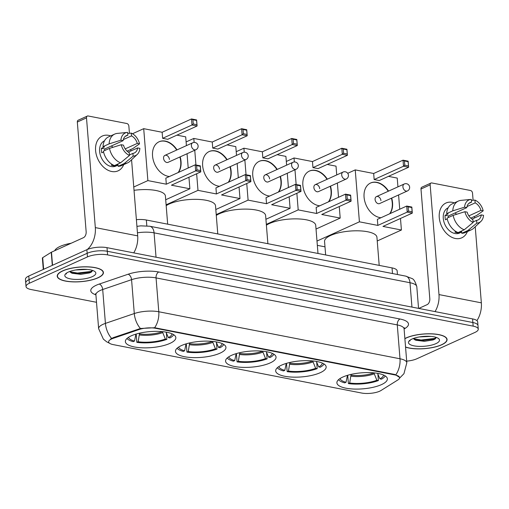 <?xml version="1.0" encoding="UTF-8"?>
<svg xmlns="http://www.w3.org/2000/svg" width="509" height="509" viewBox="0 0 509 509"><rect width="100%" height="100%" fill="white"/><g stroke="black" fill="none" stroke-linecap="round" stroke-linejoin="round"><path stroke-width="0.76" d="M169.955 343.384A25.316 8.036 175.4 0 0 175.84 337.582A25.316 8.036 175.4 0 0 158.916 331.404A25.316 8.036 175.4 0 0 131.246 335.838A25.316 8.036 175.4 0 0 125.367 341.641A25.316 8.036 175.4 0 0 142.285 347.819A25.316 8.036 175.4 0 0 169.955 343.384M320.276 372.683A25.316 8.036 175.4 0 0 326.161 366.874A25.316 8.036 175.4 0 0 309.237 360.696A25.316 8.036 175.4 0 0 281.566 365.138A25.316 8.036 175.4 0 0 275.687 370.94A25.316 8.036 175.4 0 0 292.605 377.118A25.316 8.036 175.4 0 0 320.276 372.683M270.171 362.917A25.316 8.036 175.4 0 0 276.05 357.114A25.316 8.036 175.4 0 0 259.132 350.936A25.316 8.036 175.4 0 0 231.461 355.371A25.316 8.036 175.4 0 0 225.576 361.174A25.316 8.036 175.4 0 0 242.494 367.352A25.316 8.036 175.4 0 0 270.171 362.917M220.066 353.151A25.316 8.036 175.4 0 0 225.945 347.348A25.316 8.036 175.4 0 0 209.027 341.17A25.316 8.036 175.4 0 0 181.35 345.605A25.316 8.036 175.4 0 0 175.471 351.407A25.316 8.036 175.4 0 0 192.389 357.585A25.316 8.036 175.4 0 0 220.066 353.151M381.489 384.607A25.316 8.036 175.4 0 0 387.368 378.804A25.316 8.036 175.4 0 0 370.45 372.626A25.316 8.036 175.4 0 0 342.773 377.067A25.316 8.036 175.4 0 0 336.894 382.87A25.316 8.036 175.4 0 0 353.812 389.048A25.316 8.036 175.4 0 0 381.489 384.607M379.695 391.198A12.897 4.091 175.4 0 0 380.98 390.518L397.873 379.937A12.897 4.091 175.4 0 0 399.59 377.659A12.897 4.091 175.4 0 0 394.984 374.948L155.659 328.305A12.897 4.091 175.4 0 0 139.129 329.508L113.214 338.332A12.897 4.091 175.4 0 0 108.633 341.914A12.897 4.091 175.4 0 0 113.24 344.618L361.581 393.024A12.897 4.091 175.4 0 0 379.695 391.198M136.387 219.672A14.328 4.549 -4.6 0 1 146.35 220.009L392.045 267.893A14.328 4.549 -4.6 0 1 397.154 270.903L397.446 274.51M405.558 347.113A23.166 7.349 175.4 0 0 441.697 344.784A23.166 7.349 175.4 0 0 447.074 339.478A23.166 7.349 175.4 0 0 431.594 333.821A23.166 7.349 175.4 0 0 406.271 337.881A23.166 7.349 175.4 0 0 404.871 338.574M98.033 277.806A23.166 7.349 175.4 0 0 103.416 272.5A23.166 7.349 175.4 0 0 87.93 266.843A23.166 7.349 175.4 0 0 62.607 270.903A23.166 7.349 175.4 0 0 57.224 276.215A23.166 7.349 175.4 0 0 72.711 281.865A23.166 7.349 175.4 0 0 98.033 277.806M406.685 361.135A14.328 4.549 175.4 0 0 416.846 358.775L474.942 332.428A14.328 4.549 175.4 0 0 478.269 329.145L477.69 321.923A14.328 4.549 175.4 0 0 472.581 318.914L107.005 247.66A14.328 4.549 175.4 0 0 86.874 249.684L28.778 276.031L29.07 279.645A14.328 4.549 175.4 0 0 25.743 282.928A14.328 4.549 175.4 0 1 29.07 279.645L87.166 253.297L29.07 279.645L29.357 283.258A14.328 4.549 175.4 0 0 26.029 286.542A14.328 4.549 175.4 0 0 31.144 289.551L96.513 302.295M107.005 247.66L107.297 251.274A14.328 4.549 175.4 0 0 87.166 253.297A14.328 4.549 175.4 0 1 107.297 251.274L472.867 322.521L107.297 251.274L107.584 254.888A14.328 4.549 175.4 0 0 87.459 256.911L29.357 283.258M477.983 325.531A14.328 4.549 175.4 0 0 472.867 322.521A14.328 4.549 175.4 0 1 477.983 325.531M110.491 339.166L113.163 337.677L140.42 328.502L154.641 327.726L394.952 374.503L399.559 377.36M478.269 329.145A14.328 4.549 175.4 0 0 473.16 326.135L107.584 254.888M28.778 276.031A14.328 4.549 175.4 0 0 25.45 279.32L26.029 286.542M405.546 346.985A22.93 7.279 175.4 0 0 441.513 344.752A22.93 7.279 175.4 0 0 446.838 339.497A22.93 7.279 175.4 0 0 431.517 333.898A22.93 7.279 175.4 0 0 406.449 337.919A22.93 7.279 175.4 0 0 404.884 338.708M431.015 336.404L419.352 336.939M435.889 343.651A15.575 4.944 175.4 0 0 438.478 338.51A15.575 4.944 175.4 0 0 412.074 339.013A15.575 4.944 175.4 0 0 409.223 340.865A15.575 4.944 175.4 0 0 416.451 346.209A15.575 4.944 175.4 0 0 435.889 343.651M413.181 338.555L415.808 340.266L424.442 341.323L433.044 339.948L434.807 339.179L436.359 337.448M410.031 340.165L409.834 341.062L410.286 339.993M436.353 337.575L434.349 338.485L421.083 340.018L413.251 338.657M435.418 338.797L421.14 340.737L414.765 339.827M452.418 202.353A19.107 13.59 -114.4 0 1 454.352 202.887A19.107 13.59 -114.4 0 0 452.418 202.353A19.107 13.59 -114.4 0 0 439.261 217.566A19.107 13.59 -114.4 0 0 455.32 238.479A19.107 13.59 -114.4 0 1 439.999 221.835A19.107 13.59 -114.4 0 1 445.979 203.015A19.107 13.59 -114.4 0 1 452.418 202.353M467.377 231.601A19.107 13.59 -114.4 0 1 455.32 238.479A19.107 13.59 -114.4 0 0 461.758 237.818A19.107 13.59 -114.4 0 0 467.377 231.601M476.933 320.619A19.107 11.981 -79 0 0 481.349 302.842L475.228 226.759M435.055 311.597A19.107 11.981 -79 0 0 438.987 294.584L430.156 184.856L420.988 189.017L429.812 298.745A4.778 2.997 101 0 1 427.121 304.649L418.786 308.429M474.522 217.973L474.401 216.484M473.096 200.285L472.524 193.115A2.386 1.699 65.6 0 0 470.513 190.5L431.804 182.954A2.386 1.699 65.6 0 0 430.996 183.036A2.386 1.699 65.6 0 0 430.156 184.856M420.988 189.017A2.386 1.699 -114.4 0 1 421.827 187.197L430.996 183.036M467.001 206.578L475.171 202.875A9.556 6.795 -114.4 0 1 480.941 210.382L468.846 215.867M472.008 219.118L481.304 214.9A9.556 6.795 -114.4 0 1 477.996 219.964A9.556 6.795 -114.4 0 1 476.577 220.365L473.109 221.937M454.995 212.978A9.556 6.795 -114.4 0 1 456.586 214.289M461.676 232.085L459.589 233.033A13.851 9.856 -114.4 0 1 454.925 233.51A13.851 9.856 -114.4 0 1 443.81 221.447A13.851 9.856 -114.4 0 1 448.149 207.799L448.168 207.787M481.304 214.9L483.55 215.339A12.42 8.838 -114.4 0 1 480.935 221.39L473.618 228.28A15.766 11.211 -114.4 0 1 471.385 229.782L465.271 232.549A15.766 11.211 -114.4 0 1 461.771 233.281L461.625 231.449L458.571 232.836A13.851 9.856 -114.4 0 1 456.758 232.677A13.851 9.856 -114.4 0 1 454.919 232.123L456.089 231.595M448.365 217.528A9.556 6.795 65.6 0 1 448.448 215.95L466.798 207.627L464.552 207.188L452.781 210.841L446.667 213.615L448.149 213.907L445.089 215.294A13.851 9.856 -114.4 0 0 445.451 219.805L447.226 219.004M458.119 232.568A15.766 11.211 -114.4 0 1 447.029 218.132L453.144 215.358L464.914 211.706L467.16 212.145A9.556 6.795 -114.4 0 0 472.925 219.653L473.154 222.427L464.233 229.794L458.119 232.568M446.667 213.615A15.766 11.211 -114.4 0 1 452.253 203.842L458.367 201.068A15.766 11.211 -114.4 0 1 460.963 200.381L470.965 199.407A12.42 8.838 -114.4 0 1 471.296 199.388L471.519 202.162L468.872 203.365M461.771 233.281L467.886 230.507L476.806 223.139L476.577 220.365M471.385 229.782A15.766 11.211 -114.4 0 1 467.886 230.507M464.233 229.794A15.766 11.211 -114.4 0 1 453.144 215.358M452.781 210.841A15.766 11.211 -114.4 0 1 458.367 201.068M480.935 221.39A12.42 8.838 -114.4 0 1 476.806 223.139M473.154 222.427A12.42 8.838 -114.4 0 1 464.914 211.706M464.552 207.188A12.42 8.838 -114.4 0 1 470.965 199.407M466.798 207.627A9.556 6.795 -114.4 0 1 470.106 202.563A9.556 6.795 -114.4 0 1 471.519 202.162M470.761 218.138L476.609 215.485L483.187 210.821L480.941 210.382M475.171 202.875L474.948 200.094L471.385 200.457M474.948 200.094A12.42 8.838 -114.4 0 1 483.187 210.821M458.571 232.836L458.533 232.384M448.448 215.95L445.089 215.294M62.792 270.941A22.93 7.279 175.4 0 0 57.466 276.196A22.93 7.279 175.4 0 0 72.787 281.789A22.93 7.279 175.4 0 0 97.849 277.774A22.93 7.279 175.4 0 0 103.174 272.519A22.93 7.279 175.4 0 0 87.853 266.92A22.93 7.279 175.4 0 0 62.792 270.941M71.158 243.245A23.885 7.578 175.4 0 0 60.1 246.413A23.885 7.578 175.4 0 0 54.743 250.689M87.351 269.426L75.695 269.961M92.224 276.673A15.575 4.944 175.4 0 0 94.814 271.532A15.575 4.944 175.4 0 0 68.416 272.035A15.575 4.944 175.4 0 0 65.559 273.887A15.575 4.944 175.4 0 0 72.787 279.231A15.575 4.944 175.4 0 0 92.224 276.673M69.523 271.577L72.144 273.288L80.778 274.338L89.38 272.97L91.143 272.2L92.695 270.47M66.367 273.187L66.176 274.077L66.622 273.009M92.689 270.597L90.685 271.507L77.425 273.04L69.587 271.679M91.754 271.819L77.483 273.759L71.101 272.843M379.199 265.393L376.934 237.258A26.271 8.335 175.4 0 0 359.379 230.851A26.271 8.335 175.4 0 0 330.659 235.451A26.271 8.335 175.4 0 0 324.557 241.476L325.645 254.952M338.536 379.676A23.885 7.578 175.4 0 0 344.727 382.863L346.018 382.278L347.456 375.343M377.557 373.345L379.924 378.868L381.464 379.167A23.885 7.578 175.4 0 0 385.237 375.922M340.044 378.531A21.881 6.941 175.4 0 0 346.018 382.278M379.924 378.868A21.881 6.941 175.4 0 0 383.563 375.031M377.888 374.121L378.41 380.554A23.885 7.578 175.4 0 1 348.379 383.576L347.711 375.267M348.379 383.576L349.67 382.991A21.881 6.941 175.4 0 0 376.864 380.255L378.41 380.554M351.089 374.389L349.67 382.991M376.864 380.255L373.88 372.855M380.961 217.737A18.629 13.253 -114.4 0 1 379.733 217.559A18.629 13.253 -114.4 0 1 364.794 201.341A18.629 13.253 -114.4 0 1 370.622 182.986A18.629 13.253 -114.4 0 1 376.902 182.343A18.629 13.253 -114.4 0 1 388.552 191.117M347.723 173.302L355.231 169.898L373.676 173.486L403.026 160.176L408.142 161.175L408.625 167.226L379.275 180.536L374.16 179.537L403.516 166.227L403.026 160.176L404.439 160.946L408.091 161.658L408.142 161.175M388.456 176.368L397.23 178.08L397.936 186.86M373.676 173.486L374.16 179.537M391.707 198.077A18.629 13.253 -114.4 0 1 389.958 213.659M355.231 169.898L359.411 221.822L377.85 225.417L377.366 219.366L406.716 206.056L411.832 207.048L412.315 213.099L407.206 212.107L377.85 225.417M408.472 211.07L408.135 206.826L406.716 206.056L407.206 212.107L408.472 211.07L412.125 211.782L412.315 213.099L382.965 226.416L401.41 230.011L400.481 218.469M399.737 209.224L398.585 194.953M316.992 241.056L359.411 221.822M317.336 245.344L324.99 246.84M401.41 230.011L377.233 240.973M408.091 161.658L408.625 167.226L403.516 166.227L404.782 165.19L408.434 165.902M404.439 160.946L404.782 165.19M412.125 211.782L411.787 207.532L408.135 206.826M411.832 207.048L411.787 207.532M375.088 199.522A3.824 2.717 65.6 0 0 379.593 203.568L407.416 190.951A3.824 2.717 -114.4 0 1 406.131 191.085A3.824 2.717 -114.4 0 1 402.918 186.905A3.824 2.717 -114.4 0 1 404.261 183.991L376.437 196.608A3.824 2.717 65.6 0 0 375.088 199.522M370.469 183.055A18.629 13.253 -114.4 0 1 388.246 191.25M391.402 198.211A18.629 13.253 -114.4 0 1 392.254 202.868A18.629 13.253 -114.4 0 1 389.652 213.793M380.936 200.661A3.824 2.717 65.6 0 0 376.437 196.608M317.991 253.463L315.726 225.328A26.271 8.335 175.4 0 0 298.172 218.921A26.271 8.335 175.4 0 0 269.452 223.521A26.271 8.335 175.4 0 0 266.398 225.194M277.329 367.746A23.885 7.578 175.4 0 0 283.519 370.934L284.811 370.348L286.249 363.413M316.344 361.415L318.71 366.938L320.256 367.237A23.885 7.578 175.4 0 0 324.023 363.992M278.837 366.601A21.881 6.941 175.4 0 0 284.811 370.348M318.71 366.938A21.881 6.941 175.4 0 0 322.356 363.102M316.681 362.192L317.196 368.624A23.885 7.578 175.4 0 1 287.171 371.646L286.503 363.337M287.171 371.646L288.463 371.061A21.881 6.941 175.4 0 0 315.656 368.325L317.196 368.624M289.875 362.459L288.463 371.061M315.656 368.325L312.672 360.926M319.754 205.808A18.629 13.253 -114.4 0 1 318.526 205.63A18.629 13.253 -114.4 0 1 303.587 189.412A18.629 13.253 -114.4 0 1 309.415 171.056A18.629 13.253 -114.4 0 1 315.695 170.413A18.629 13.253 -114.4 0 1 327.344 179.187M286.319 161.455L294.024 157.968L312.462 161.563L341.819 148.246L346.928 149.245L347.418 155.296L318.061 168.606L312.952 167.614L342.303 154.297L341.819 148.246L343.231 149.016L346.884 149.729L346.928 149.245M327.249 164.439L336.023 166.15L336.729 174.931M312.462 161.563L312.952 167.614M330.5 186.148A18.629 13.253 -114.4 0 1 328.75 201.729M294.024 157.968L294.342 161.957M294.972 169.771L296.155 184.506M296.862 193.286L298.198 209.893L316.643 213.487L316.153 207.437L345.509 194.126L350.625 195.119L351.108 201.17L345.999 200.177L316.643 213.487M347.265 199.14L346.922 194.896L345.509 194.126L345.999 200.177L347.265 199.14L350.917 199.852L351.108 201.17L321.758 214.486L340.197 218.081L339.268 206.539M338.523 197.295L337.378 183.024M266.328 224.348L298.198 209.893M340.197 218.081L316.025 229.044M346.884 149.729L347.418 155.296L342.303 154.297L343.575 153.26L347.227 153.972M343.231 149.016L343.575 153.26M350.917 199.852L350.574 195.602L346.922 194.896M350.625 195.119L350.574 195.602M313.881 187.592A3.824 2.717 65.6 0 0 318.379 191.638L346.209 179.022A3.824 2.717 -114.4 0 1 344.917 179.155A3.824 2.717 -114.4 0 1 341.704 174.975A3.824 2.717 -114.4 0 1 343.053 172.061L315.224 184.678A3.824 2.717 65.6 0 0 313.881 187.592M309.262 171.126A18.629 13.253 -114.4 0 1 327.039 179.321M330.195 186.281A18.629 13.253 -114.4 0 1 331.047 190.939A18.629 13.253 -114.4 0 1 328.445 201.863M319.728 188.731A3.824 2.717 65.6 0 0 315.224 184.678M267.887 243.696L265.622 215.561A26.271 8.335 175.4 0 0 248.061 209.154A26.271 8.335 175.4 0 0 219.347 213.755A26.271 8.335 175.4 0 0 216.287 215.428M227.224 357.98A23.885 7.578 175.4 0 0 233.415 361.167L234.706 360.582L236.144 353.647M266.239 351.649L268.606 357.172L270.152 357.477A23.885 7.578 175.4 0 0 273.918 354.226M228.726 356.834A21.881 6.941 175.4 0 0 234.706 360.582M268.606 357.172A21.881 6.941 175.4 0 0 272.245 353.335M266.576 352.432L267.091 358.864A23.885 7.578 175.4 0 1 237.067 361.88L236.399 353.57M237.067 361.88L238.358 361.295A21.881 6.941 175.4 0 0 265.552 358.559L267.091 358.864M239.771 352.699L238.358 361.295M265.552 358.559L262.568 351.159M269.643 196.041A18.629 13.253 -114.4 0 1 268.421 195.87A18.629 13.253 -114.4 0 1 253.476 179.645A18.629 13.253 -114.4 0 1 259.31 161.289A18.629 13.253 -114.4 0 1 265.583 160.647A18.629 13.253 -114.4 0 1 277.24 169.421M236.214 151.688L243.913 148.202L262.358 151.797L291.714 138.48L296.823 139.479L297.313 145.529L267.957 158.84L262.841 157.847L292.198 144.531L291.714 138.48L293.127 139.25L296.779 139.962L296.823 139.479M277.144 154.679L285.912 156.384L286.618 165.164M262.358 151.797L262.841 157.847M280.395 176.381A18.629 13.253 -114.4 0 1 278.639 191.963M243.913 148.202L244.237 152.191M244.861 160.004L246.051 174.74M246.757 183.52L248.093 200.126L266.538 203.721L266.048 197.67L295.405 184.36L300.514 185.359L301.004 191.409L295.888 190.411L266.538 203.721M297.161 189.373L296.817 185.13L295.405 184.36L295.888 190.411L297.161 189.373L300.813 190.086L301.004 191.409L271.647 204.72L290.092 208.315L289.163 196.773M288.418 187.528L287.273 173.264M216.223 214.582L248.093 200.126M290.092 208.315L265.921 219.277M296.779 139.962L297.313 145.529L292.198 144.531L293.47 143.493L297.122 144.206M293.127 139.25L293.47 143.493M300.813 190.086L300.469 185.842L296.817 185.13M300.514 185.359L300.469 185.842M263.777 177.826A3.824 2.717 65.6 0 0 268.275 181.878L296.098 169.255A3.824 2.717 -114.4 0 1 294.813 169.389A3.824 2.717 -114.4 0 1 291.6 165.209A3.824 2.717 -114.4 0 1 292.942 162.295L265.119 174.918A3.824 2.717 65.6 0 0 263.777 177.826M259.157 161.359A18.629 13.253 -114.4 0 1 276.934 169.561M280.09 176.521A18.629 13.253 -114.4 0 1 280.943 181.172A18.629 13.253 -114.4 0 1 278.334 192.097M269.617 178.964A3.824 2.717 65.6 0 0 265.119 174.918M217.776 233.93L215.517 205.801A26.271 8.335 175.4 0 0 197.956 199.388A26.271 8.335 175.4 0 0 169.236 203.988A26.271 8.335 175.4 0 0 166.182 205.661M177.113 348.22A23.885 7.578 175.4 0 0 183.304 351.401L184.595 350.816L186.033 343.88M216.134 341.883L218.501 347.405L220.041 347.711A23.885 7.578 175.4 0 0 223.814 344.459M178.621 347.074A21.881 6.941 175.4 0 0 184.595 350.816M218.501 347.405A21.881 6.941 175.4 0 0 222.14 343.569M216.465 342.665L216.987 349.098A23.885 7.578 175.4 0 1 186.956 352.113L186.288 343.804M186.956 352.113L188.247 351.528A21.881 6.941 175.4 0 0 215.441 348.792L216.987 349.098M189.666 342.932L188.247 351.528M215.441 348.792L212.457 341.399M219.538 186.275A18.629 13.253 -114.4 0 1 218.31 186.103A18.629 13.253 -114.4 0 1 203.371 169.879A18.629 13.253 -114.4 0 1 209.199 151.523A18.629 13.253 -114.4 0 1 215.479 150.88A18.629 13.253 -114.4 0 1 227.129 159.654M186.109 141.928L193.808 138.435L212.253 142.03L241.603 128.713L246.719 129.712L247.202 135.763L217.852 149.073L212.737 148.081L242.093 134.77L241.603 128.713L243.022 129.483L246.674 130.196L246.719 129.712M227.033 144.912L235.807 146.617L236.513 155.398M212.253 142.03L212.737 148.081M230.284 166.615A18.629 13.253 -114.4 0 1 228.535 182.197M193.808 138.435L194.126 142.431M194.756 150.238L195.946 164.973M196.652 173.754L197.988 190.36L216.427 193.954L215.943 187.904L245.293 174.593L250.409 175.592L250.892 181.643L245.783 180.644L216.427 193.954M247.05 179.607L246.712 175.363L245.293 174.593L245.783 180.644L247.05 179.607L250.702 180.32L250.892 181.643L221.542 194.953L239.987 198.548L239.058 187.013M238.314 177.762L237.162 163.497M166.112 204.815L197.988 190.36M239.987 198.548L215.81 209.511M246.674 130.196L247.202 135.763L242.093 134.77L243.359 133.727L247.011 134.44M243.022 129.483L243.359 133.727M250.702 180.32L250.364 176.076L246.712 175.363M250.409 175.592L250.364 176.076M213.665 168.059A3.824 2.717 65.6 0 0 218.17 172.112L245.993 159.489A3.824 2.717 -114.4 0 1 244.708 159.622A3.824 2.717 -114.4 0 1 241.495 155.442A3.824 2.717 -114.4 0 1 242.838 152.528L215.014 165.151A3.824 2.717 65.6 0 0 213.665 168.059M209.046 151.593A18.629 13.253 -114.4 0 1 226.823 159.794M229.979 166.755A18.629 13.253 -114.4 0 1 230.832 171.406A18.629 13.253 -114.4 0 1 228.229 182.337M219.513 169.198A3.824 2.717 65.6 0 0 215.014 165.151M127.008 338.453A23.885 7.578 175.4 0 0 133.199 341.641L134.491 341.055L135.928 334.114M166.023 332.116L168.396 337.645L169.936 337.944A23.885 7.578 175.4 0 0 173.703 334.693M128.516 337.308A21.881 6.941 175.4 0 0 134.491 341.055M168.396 337.645A21.881 6.941 175.4 0 0 172.036 333.802M167.671 224.164L165.406 196.035A26.271 8.335 175.4 0 0 134.026 190.321M166.36 332.899L166.876 339.331A23.885 7.578 175.4 0 1 136.851 342.347L136.183 334.038M136.851 342.347L138.143 341.762A21.881 6.941 175.4 0 0 165.336 339.032L166.876 339.331M139.555 333.166L138.143 341.762M165.336 339.032L162.352 331.633M169.433 176.508A18.629 13.253 -114.4 0 1 168.205 176.337A18.629 13.253 -114.4 0 1 153.266 160.112A18.629 13.253 -114.4 0 1 159.094 141.757A18.629 13.253 -114.4 0 1 165.374 141.114A18.629 13.253 -114.4 0 1 177.024 149.888M132.512 133.74L143.703 128.669L162.142 132.264L191.499 118.953L196.608 119.946L197.098 125.997L167.741 139.313L162.632 138.314L191.982 125.004L191.499 118.953L192.911 119.717L196.563 120.429L196.608 119.946M176.928 135.146L185.702 136.851L186.409 145.631M162.142 132.264L162.632 138.314M180.18 156.848A18.629 13.253 -114.4 0 1 178.43 172.43M143.703 128.669L147.877 180.6L166.322 184.194L165.832 178.144L195.189 164.827L200.304 165.826L200.788 171.877L195.679 170.878L166.322 184.194M196.945 169.841L196.601 165.597L195.189 164.827L195.679 170.878L196.945 169.841L200.597 170.553L200.788 171.877L171.438 185.187L189.876 188.782L188.947 177.247M188.203 167.995L187.058 153.731M133.759 187L147.877 180.6M189.876 188.782L165.705 199.744M196.563 120.429L197.098 125.997L191.982 125.004L193.255 123.961L196.907 124.673M192.911 119.717L193.255 123.961M200.597 170.553L200.253 166.309L196.601 165.597M200.304 165.826L200.253 166.309M163.561 158.293A3.824 2.717 65.6 0 0 168.059 162.346L195.889 149.729A3.824 2.717 -114.4 0 1 194.597 149.856A3.824 2.717 -114.4 0 1 191.384 145.676A3.824 2.717 -114.4 0 1 192.733 142.762L164.903 155.385A3.824 2.717 65.6 0 0 163.561 158.293M158.942 141.826A18.629 13.253 -114.4 0 1 176.718 150.028M179.874 156.988A18.629 13.253 -114.4 0 1 180.727 161.639A18.629 13.253 -114.4 0 1 178.125 172.57M169.408 159.432A3.824 2.717 65.6 0 0 164.903 155.385M108.754 135.375A19.107 13.59 -114.4 0 1 110.695 135.909A19.107 13.59 -114.4 0 0 108.754 135.375A19.107 13.59 -114.4 0 0 95.597 150.588A19.107 13.59 -114.4 0 0 111.662 171.495A19.107 13.59 -114.4 0 1 96.335 154.857A19.107 13.59 -114.4 0 1 102.315 136.037A19.107 13.59 -114.4 0 1 108.754 135.375M123.712 164.617A19.107 13.59 -114.4 0 1 111.662 171.495A19.107 13.59 -114.4 0 0 118.101 170.839A19.107 13.59 -114.4 0 0 123.712 164.617M133.752 252.878A19.107 11.981 -79 0 0 137.691 235.864L131.57 159.781M87.23 249.531A19.107 11.981 -79 0 0 95.323 227.606L86.498 117.878L77.323 122.039L86.155 231.767A4.778 2.997 101 0 1 83.457 237.671L51.485 252.165L52.542 265.259M130.864 150.995L130.743 149.506M129.439 133.301L128.86 126.137A2.386 1.699 65.6 0 0 126.856 123.522L88.14 115.976A2.386 1.699 65.6 0 0 87.338 116.058A2.386 1.699 65.6 0 0 86.498 117.878M77.323 122.039A2.386 1.699 -114.4 0 1 78.163 120.219L87.338 116.058M43.29 269.452L42.374 258.076A2.386 0.757 -4.6 0 1 42.692 257.656L51.25 252.292A2.386 0.757 -4.6 0 1 51.485 252.165M123.337 139.6L131.513 135.897A9.556 6.795 -114.4 0 1 137.277 143.404L125.189 148.889M128.344 152.134L137.64 147.922A9.556 6.795 -114.4 0 1 134.331 152.986A9.556 6.795 -114.4 0 1 132.919 153.387L129.451 154.959M111.331 146A9.556 6.795 -114.4 0 1 112.922 147.311M118.012 165.107L115.931 166.055A13.851 9.856 -114.4 0 1 111.261 166.532A13.851 9.856 -114.4 0 1 100.152 154.469A13.851 9.856 -114.4 0 1 104.485 140.821L104.504 140.808M137.64 147.922L139.886 148.361A12.42 8.838 -114.4 0 1 137.271 154.412L129.954 161.302A15.766 11.211 -114.4 0 1 127.727 162.804L121.613 165.571A15.766 11.211 -114.4 0 1 118.113 166.303L117.961 164.471L114.907 165.858A13.851 9.856 -114.4 0 1 113.093 165.699A13.851 9.856 -114.4 0 1 111.255 165.145L112.432 164.611M104.708 150.549A9.556 6.795 65.6 0 1 104.79 148.965L123.133 140.649L120.888 140.21L109.123 143.862L103.003 146.637L104.485 146.929L101.425 148.31A13.851 9.856 -114.4 0 0 101.794 152.827L103.562 152.026M114.461 165.59A15.766 11.211 -114.4 0 1 103.372 151.154L109.486 148.38L121.25 144.728L123.496 145.16A9.556 6.795 -114.4 0 0 129.267 152.675L129.49 155.449L120.576 162.816L114.461 165.59M103.003 146.637A15.766 11.211 -114.4 0 1 108.589 136.864L114.703 134.09A15.766 11.211 -114.4 0 1 117.299 133.403L127.301 132.429A12.42 8.838 -114.4 0 1 127.638 132.41L127.861 135.184L125.208 136.387M118.113 166.303L124.228 163.529L133.142 156.161L132.919 153.387M127.727 162.804A15.766 11.211 -114.4 0 1 124.228 163.529M120.576 162.816A15.766 11.211 -114.4 0 1 109.486 148.38M109.123 143.862A15.766 11.211 -114.4 0 1 114.703 134.09M137.271 154.412A12.42 8.838 -114.4 0 1 133.142 156.161M129.49 155.449A12.42 8.838 -114.4 0 1 121.25 144.728M120.888 140.21A12.42 8.838 -114.4 0 1 127.301 132.429M123.133 140.649A9.556 6.795 -114.4 0 1 126.442 135.585A9.556 6.795 -114.4 0 1 127.861 135.184M127.104 151.16L132.944 148.507L139.523 143.843L137.277 143.404M131.513 135.897L131.29 133.116L127.721 133.479M131.29 133.116A12.42 8.838 -114.4 0 1 139.523 143.843M114.907 165.858L114.869 165.406M104.79 148.965L101.425 148.31M394.984 374.948L394.952 374.503M155.659 328.305L155.627 327.86M139.129 329.508L139.072 328.852M113.214 338.332L113.163 337.677M392.496 273.549L392.045 267.893M146.815 225.837L146.35 220.009M95.915 294.832A23.885 7.578 -4.6 0 1 96.335 285.205A23.885 7.578 -4.6 0 1 99.268 284.06L128.141 274.224A23.885 7.578 -4.6 0 1 158.757 271.997L399.972 319.009A23.885 7.578 -4.6 0 1 405.323 328.241L404.101 329.011M111.605 338.409A16.721 9.894 -108.8 0 1 105.42 323.38L102.697 289.513A19.107 6.063 175.4 0 0 100.349 290.435A19.107 6.063 175.4 0 0 95.908 294.813L95.507 293.725M109.543 343.257L106.629 341.781L103.372 339.14L98.638 328.68A19.107 6.063 -4.6 0 1 103.072 324.303A19.107 6.063 -4.6 0 1 105.42 323.38L134.293 313.544A19.107 6.063 -4.6 0 1 158.789 311.762L400.004 358.775A16.721 10.485 101 0 1 395.862 374.739M154.641 327.726A16.721 10.485 -79 0 0 158.789 311.762L156.059 277.901A19.107 6.063 175.4 0 0 131.57 279.676L102.697 289.513A4.778 2.825 71.2 0 0 99.268 284.06M140.42 328.502A16.721 9.894 -108.8 0 1 134.293 313.544L131.57 279.676A4.778 2.825 71.2 0 0 128.141 274.224M399.972 319.009A4.778 2.997 101 0 0 397.281 324.914L400.004 358.775A19.107 6.063 -4.6 0 1 406.818 362.79L404.095 328.929A19.107 6.063 175.4 0 0 397.281 324.914L156.059 277.901A4.778 2.997 101 0 1 158.757 271.997M473.16 326.135L472.581 318.914M87.459 256.911L86.874 249.684M405.323 328.241A4.778 3.868 57.9 0 0 404.127 328.305M136.927 226.365L140.796 225.85L149.786 226.244L405.705 276.12L411.794 278.474C413.69 278.945 415.357 281.7 416.807 286.739A19.107 6.063 175.4 0 0 409.993 282.724L411.953 307.092M405.705 276.12A9.556 5.993 101 0 1 409.993 282.724L154.074 232.848L156.034 257.217M149.786 226.244A9.556 5.993 101 0 1 154.074 232.848A19.107 6.063 175.4 0 0 137.443 232.798M438.987 294.584L481.349 302.842M351.083 376.196A18.948 6.013 175.4 0 0 374.134 373.88M351.153 375.178A18.725 5.943 175.4 0 0 373.886 372.893M289.875 364.266A18.948 6.013 175.4 0 0 312.92 361.95M289.939 363.248A18.725 5.943 175.4 0 0 312.672 360.964M239.764 354.499A18.948 6.013 175.4 0 0 262.816 352.183M239.834 353.481A18.725 5.943 175.4 0 0 262.568 351.197M189.66 344.739A18.948 6.013 175.4 0 0 212.711 342.417M189.73 343.715A18.725 5.943 175.4 0 0 212.463 341.431M139.555 334.973A18.948 6.013 175.4 0 0 162.6 332.651M139.619 333.949A18.725 5.943 175.4 0 0 162.352 331.664M95.323 227.606L137.691 235.864M52.3 265.367L51.25 252.292M42.692 257.656L43.634 269.299M399.527 378.181L403.942 373.695L406.818 362.79M98.638 328.68L95.908 294.813M404.095 328.929L404.318 327.783M416.807 286.739L418.551 308.384M446.756 338.447L446.838 339.497M57.383 275.146L57.466 276.196M103.092 271.469L103.174 272.519M407.416 190.951A3.824 3.824 0 0 0 406.57 183.724A3.824 3.824 0 0 0 404.261 183.991M346.209 179.022A3.824 3.824 0 0 0 345.363 171.794A3.824 3.824 0 0 0 343.053 172.061M296.098 169.255A3.824 3.824 0 0 0 295.252 162.027A3.824 3.824 0 0 0 292.942 162.295M245.993 159.489A3.824 3.824 0 0 0 245.147 152.261A3.824 3.824 0 0 0 242.838 152.528M195.889 149.729A3.824 3.824 0 0 0 195.042 142.495A3.824 3.824 0 0 0 192.733 142.762"/></g></svg>
